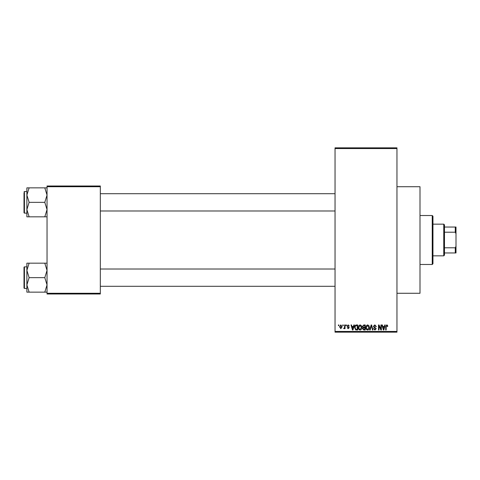 <?xml version="1.0" encoding="UTF-8"?>
<svg xmlns="http://www.w3.org/2000/svg" width="480" height="480" viewBox="0 0 480 480"><rect width="100%" height="100%" fill="white"/><g stroke="black" fill="none" stroke-linecap="round" stroke-linejoin="round"><path stroke-width="0.72" d="M396.96 186.72L420 186.72L420 293.28L396.96 293.28M342.762 325.68L342.762 324.96L343.224 324.96L343.224 325.68L342.762 325.68M344.598 326.862L344.598 324.96L345.054 324.96L345.054 328.626L344.598 328.626L344.598 328.038L344.052 328.692L343.614 328.494L344.508 327.606L344.598 326.862M345.906 325.68L345.906 324.96L346.362 324.96L346.362 325.68L345.906 325.68M347.082 326.076L348.192 324.894L349.308 326.07L348.162 325.416L347.544 325.986L349.242 327.648L348.21 328.692L347.148 327.642L348.192 328.17L348.786 327.72L347.082 326.076M353.472 326.466L353.868 324.96L354.348 324.96L352.956 330L352.476 330L351.012 324.96L351.492 324.96L351.888 326.466L353.472 326.466M360.108 324.894L361.422 325.686L361.878 327.414C361.974 328.842 361.386 329.724 360.108 330.066C358.848 329.736 358.26 328.872 358.344 327.474L358.794 325.662L360.108 324.894M367.638 324.894L368.952 325.686L369.402 327.414C369.504 328.842 368.916 329.724 367.632 330.066C366.378 329.736 365.79 328.872 365.868 327.474L366.324 325.662L367.638 324.894M386.742 324.894L387.456 325.248L387.732 326.466L387.27 326.532L386.718 325.482L386.226 325.866L386.16 330L385.704 330L385.704 326.58L386.742 324.894M335.04 331.44L396.96 331.44L396.96 332.16L335.04 332.16L335.04 147.84L396.96 147.84L396.96 148.56L335.04 148.56M396.96 331.44L396.96 148.56M384.366 326.466L384.762 324.96L385.242 324.96L383.85 330L383.37 330L381.906 324.96L382.386 324.96L382.782 326.466L384.366 326.466M380.922 328.992L380.922 324.96L381.384 324.96L381.384 330L380.892 330L378.96 325.962L378.96 330L378.504 330L378.504 324.96L378.996 324.96L380.922 328.992M373.398 326.358L374.826 324.894L376.344 326.598L375.882 326.664L374.784 325.482L373.854 326.346L376.212 328.686L374.904 330.066L373.53 328.56L373.986 328.494L374.892 329.478L375.75 328.668L375.606 328.152L374.094 327.558L373.398 326.358M369.708 330L371.148 324.96L371.598 324.96L372.954 330L372.48 330L371.4 325.548L370.188 330L369.708 330M362.4 326.442L363.792 324.96L365.214 324.96L365.214 330L363.792 330L362.532 328.734L363.024 327.678L362.4 326.442M354.612 327.51C354.492 326.076 355.068 325.224 356.346 324.96L357.69 324.96L357.69 330L355.68 329.904L354.612 327.51M339.558 326.832L340.83 324.894L342.108 326.79L340.83 328.692L339.558 326.832M338.442 325.68L338.442 324.96L338.904 324.96L338.904 325.68L338.442 325.68M47.04 186L100.32 186L100.32 186.72L47.04 186.72L47.04 186M100.32 293.28L100.32 294L47.04 294L47.04 293.28L100.32 293.28L100.32 186.72M47.04 293.28L47.04 186.72M383.784 328.524L384.21 327.054L382.938 327.054L383.574 329.478L383.784 328.524M367.632 329.478L368.946 327.408L367.638 325.482L366.33 327.492L366.522 328.632L367.632 329.478M364.758 329.412L364.758 327.906L363.414 327.954L362.988 328.65L363.96 329.412L364.758 329.412M364.758 327.318L364.758 325.548L363.312 325.614L362.856 326.436L363.852 327.318L364.758 327.318M360.102 329.478L361.416 327.408L360.114 325.482L358.8 327.492L358.992 328.632L360.102 329.478M357.228 329.412L357.228 325.548L356.406 325.548L355.254 326.286L355.068 327.516L355.764 329.31L357.228 329.412M352.89 328.524L353.316 327.054L352.044 327.054L352.68 329.478L352.89 328.524M340.848 328.17L341.652 326.796L340.818 325.416L340.014 326.796L340.848 328.17M432.24 264.48L432.24 215.52L432.96 216.24L432.96 263.76L432.24 264.48L420 264.48M432.24 215.52L420 215.52M26.88 270.408L26.88 284.904L29.124 277.656L26.88 270.408L29.124 263.166L26.88 263.166L26.88 270.408M24.432 288.456L24 288.024L24 267.288L24.432 266.856L24.432 288.456L26.88 288.456M47.04 263.166L44.796 263.166L47.04 270.408L44.796 277.656L29.124 277.656M44.796 263.166L29.124 263.166M44.796 277.656L47.04 284.904L44.796 292.146L29.124 292.146L26.88 284.904L26.88 292.146L29.124 292.146M44.796 292.146L47.04 292.146M443.76 224.16L444.48 224.88L444.48 255.12L443.76 255.84L443.76 224.16L432.96 224.16M444.48 227.04L456 227.04L456 252.96L455.28 252.96L455.28 247.788L456 246.276M444.48 247.788L455.28 247.788M456 233.724L455.28 232.212L455.28 227.04M444.48 232.212L455.28 232.212M444.48 252.96L455.28 252.96M47.04 187.854L44.796 187.854L47.04 195.096L44.796 202.344L47.04 209.592L44.796 216.834L29.124 216.834L26.88 209.592L29.124 202.344L26.88 195.096L29.124 187.854L26.88 187.854L26.88 216.834L29.124 216.834M26.88 191.544L24.432 191.544L24.432 213.144L24 212.712L24 192.984M44.796 187.854L29.124 187.854M44.796 202.344L29.124 202.344M44.796 216.834L47.04 216.834M24.432 266.856L26.88 266.856L26.88 263.166M24.432 213.144L26.88 213.144L26.88 216.834M335.04 286.296L100.32 286.296M335.04 269.016L100.32 269.016M100.32 193.704L335.04 193.704M100.32 210.984L335.04 210.984M443.76 255.84L432.96 255.84M24.432 191.544L24 191.976L24.432 191.544"/></g></svg>
